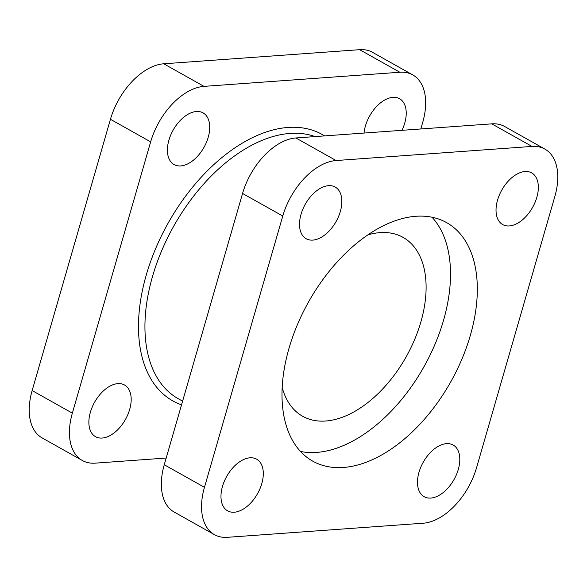 <?xml version="1.0" encoding="UTF-8"?>
<svg xmlns="http://www.w3.org/2000/svg" width="587" height="587" viewBox="0 0 587 587"><rect width="100%" height="100%" fill="white"/><g stroke="black" fill="none" stroke-linecap="round" stroke-linejoin="round"><path stroke-width="0.88" d="M364.05 133.051A29.636 17.669 -60.7 0 1 392.923 97.354A29.636 17.669 -60.7 0 1 399.578 98.726A29.636 17.669 -60.7 0 1 401.978 130.321M509.333 225.944A29.636 17.669 119.3 0 0 535.028 202.412A29.636 17.669 119.3 0 0 531.69 172.894A29.636 17.669 119.3 0 0 525.042 171.521A29.636 17.669 119.3 0 0 499.346 195.053A29.636 17.669 119.3 0 0 502.677 224.572A29.636 17.669 119.3 0 0 509.333 225.944M430.792 498.062A29.636 17.669 119.3 0 0 456.488 474.531A29.636 17.669 119.3 0 0 453.149 445.012A29.636 17.669 119.3 0 0 446.502 443.64A29.636 17.669 119.3 0 0 420.798 467.171A29.636 17.669 119.3 0 0 424.137 496.69A29.636 17.669 119.3 0 0 430.792 498.062M117.877 383.627A29.636 17.669 -60.7 0 1 124.532 384.999A29.636 17.669 -60.7 0 1 127.863 414.525A29.636 17.669 -60.7 0 1 102.167 438.049A29.636 17.669 -60.7 0 1 95.52 436.677A29.636 17.669 -60.7 0 1 92.181 407.158A29.636 17.669 -60.7 0 1 117.877 383.627M234.286 512.224A29.636 17.669 119.3 0 0 259.982 488.692A29.636 17.669 119.3 0 0 256.644 459.173A29.636 17.669 119.3 0 0 249.996 457.801A29.636 17.669 119.3 0 0 224.293 481.325A29.636 17.669 119.3 0 0 227.631 510.851A29.636 17.669 119.3 0 0 234.286 512.224M196.418 111.508A29.636 17.669 -60.7 0 1 203.073 112.88A29.636 17.669 -60.7 0 1 206.404 142.399A29.636 17.669 -60.7 0 1 180.708 165.93A29.636 17.669 -60.7 0 1 174.06 164.558A29.636 17.669 -60.7 0 1 170.722 135.039A29.636 17.669 -60.7 0 1 196.418 111.508M312.827 240.105A29.636 17.669 119.3 0 0 338.523 216.574A29.636 17.669 119.3 0 0 335.184 187.048A29.636 17.669 119.3 0 0 328.537 185.675A29.636 17.669 119.3 0 0 302.841 209.207A29.636 17.669 119.3 0 0 306.172 238.733A29.636 17.669 119.3 0 0 312.827 240.105M367.807 234.91A102.578 61.165 -60.7 0 1 380.046 232.628A102.578 61.165 -60.7 0 1 403.071 237.375A102.578 61.165 -60.7 0 1 414.62 339.565A102.578 61.165 -60.7 0 1 325.668 421.018A102.578 61.165 -60.7 0 1 302.643 416.264A102.578 61.165 -60.7 0 1 282.178 387.442M432.01 217.227A136.764 81.556 -60.7 0 1 429.86 355.531A136.764 81.556 -60.7 0 1 316.606 452.416A136.764 81.556 -60.7 0 1 300.507 451.469M415.912 216.28A136.764 81.556 -60.7 0 1 446.612 222.612A136.764 81.556 -60.7 0 1 462.013 358.862A136.764 81.556 -60.7 0 1 343.41 467.465A136.764 81.556 -60.7 0 1 312.71 461.133A136.764 81.556 -60.7 0 1 297.315 324.882A136.764 81.556 -60.7 0 1 415.912 216.28M72.355 413.145A57.445 34.251 119.3 0 0 82.327 460.487L42.117 437.917A57.445 34.251 -60.7 0 1 32.146 390.568L72.355 413.145L150.654 141.863L110.444 119.286L32.146 390.568M110.444 119.286A57.445 34.251 -60.7 0 1 163.766 63.792L203.975 86.37L399.872 72.252L359.662 49.682L163.766 63.792M359.662 49.682A57.445 34.251 -60.7 0 1 372.562 52.346L412.771 74.916A57.445 34.251 119.3 0 0 399.872 72.252M82.327 460.487A57.445 34.251 119.3 0 0 95.219 463.15L166.194 458.036M420.806 128.964L422.743 122.257A57.445 34.251 119.3 0 0 412.771 74.916M203.975 86.37A57.445 34.251 119.3 0 0 150.654 141.863M491.781 123.85L295.877 137.967L336.087 160.537L531.991 146.427L491.781 123.85A57.445 34.251 -60.7 0 1 504.673 126.513L544.883 149.083A57.445 34.251 119.3 0 0 531.991 146.427M204.467 487.313A57.445 34.251 119.3 0 0 214.438 534.654L174.229 512.084A57.445 34.251 -60.7 0 1 164.257 464.743L204.467 487.313L282.773 216.031L242.563 193.461L164.257 464.743M242.563 193.461A57.445 34.251 -60.7 0 1 295.877 137.967M214.438 534.654A57.445 34.251 119.3 0 0 227.338 537.318L423.234 523.208A57.445 34.251 119.3 0 0 476.556 467.714L554.854 196.432A57.445 34.251 119.3 0 0 544.883 149.083M336.087 160.537A57.445 34.251 119.3 0 0 282.773 216.031M315.094 136.58A148.166 88.351 119.3 0 0 290.007 133.432A148.166 88.351 119.3 0 0 161.528 251.082A148.166 88.351 119.3 0 0 178.206 398.69L182.608 401.163M181.552 404.825A152.723 91.066 -60.7 0 1 152.627 256.086A152.723 91.066 -60.7 0 1 288.026 127.452A152.723 91.066 -60.7 0 1 324.604 135.898"/></g></svg>
